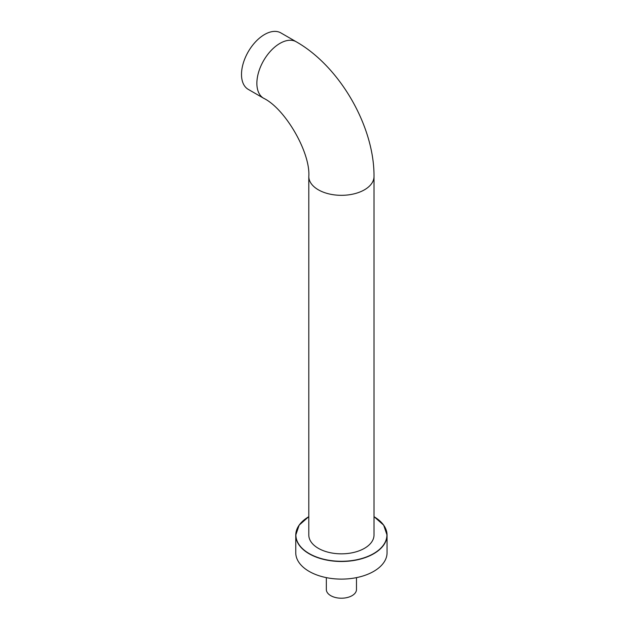 <?xml version="1.0" encoding="UTF-8"?>
<svg xmlns="http://www.w3.org/2000/svg" width="629" height="629" viewBox="0 0 629 629"><rect width="100%" height="100%" fill="white"/><g stroke="black" fill="none" stroke-linecap="round" stroke-linejoin="round"><path stroke-width="0.94" d="M296.228 41.773L280.856 32.905A32.606 18.823 120 0 0 264.557 34.516A32.606 18.823 120 0 0 243.258 63.246A32.606 18.823 120 0 0 248.258 89.373L263.622 98.25A32.606 18.823 120 0 1 258.629 72.123A32.606 18.823 120 0 1 279.929 43.393A32.606 18.823 120 0 1 296.228 41.773C339.794 66.501 374.381 126.405 374.011 176.505A32.606 18.823 180 0 1 364.466 189.809A32.606 18.823 180 0 1 328.928 193.889A32.606 18.823 180 0 1 308.8 176.505L308.8 535.012A32.606 18.823 180 0 0 328.928 552.404A32.606 18.823 180 0 0 364.466 548.323A32.606 18.823 180 0 0 374.011 535.012L374.011 176.505M374.011 516.637L383.666 525.136L387.055 535.13L387.055 552.757A45.65 26.355 180 0 1 341.405 579.112A45.65 26.355 180 0 1 295.764 552.757L295.764 535.13A45.65 26.355 180 0 1 308.8 516.684A45.5 26.269 0 0 0 309.232 553.591A45.5 26.269 0 0 0 373.367 553.717A45.5 26.269 0 0 0 374.011 516.692A45.65 26.355 180 0 1 387.055 535.13A45.65 26.355 180 0 1 358.876 559.48A45.65 26.355 180 0 1 309.13 553.764A45.65 26.355 180 0 1 295.764 535.13L299.152 525.136L308.8 516.637M356.478 577.634L356.478 589.515A15.072 8.704 180 0 1 352.067 595.663A15.072 8.704 180 0 1 335.642 597.55A15.072 8.704 180 0 1 326.341 589.515L326.341 577.634M308.8 176.505C310.561 152.588 285.212 108.683 263.622 98.25"/></g></svg>
